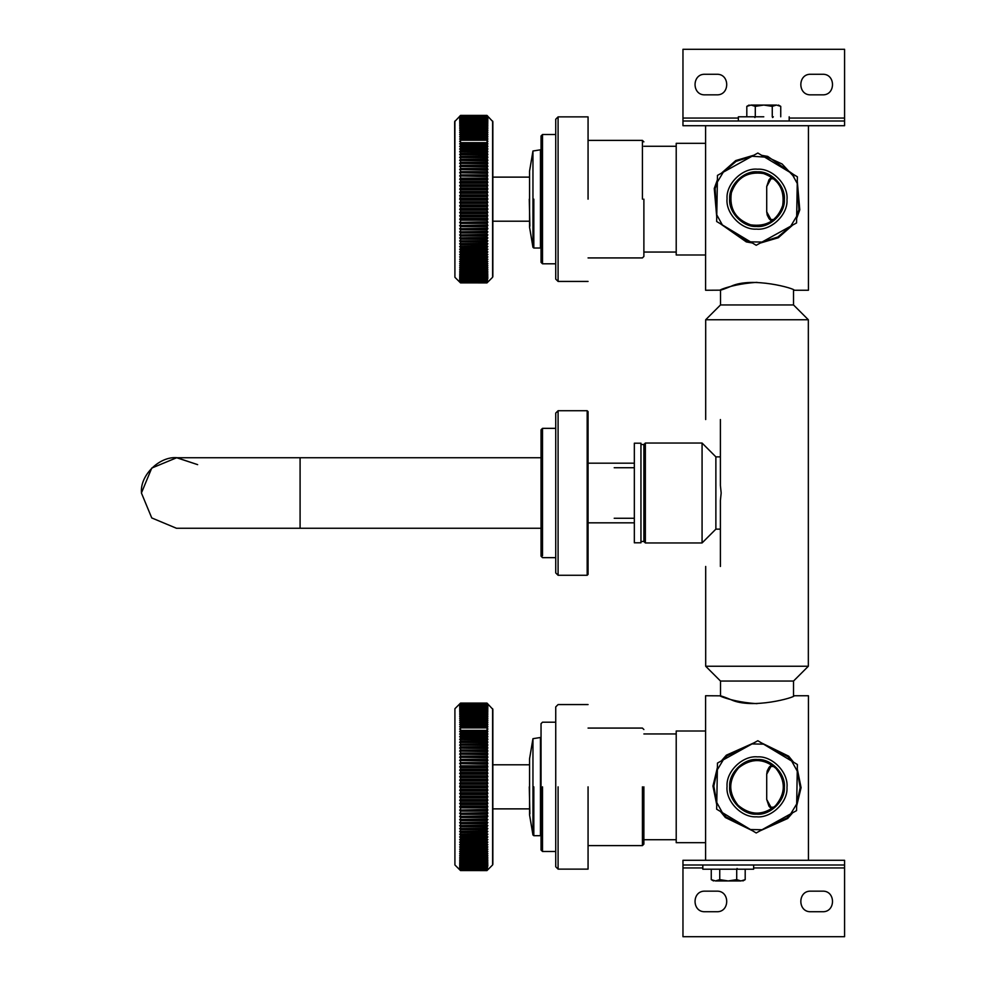 <?xml version="1.0" encoding="UTF-8"?>
<svg xmlns="http://www.w3.org/2000/svg" width="986" height="986" viewBox="0 0 986 986"><rect width="100%" height="100%" fill="white"/><g stroke="black" fill="none" stroke-linecap="round" stroke-linejoin="round"><path stroke-width="1.48" d="M720.396 419.543C701.243 419.543 701.243 419.543 720.396 419.543L720.396 485.482L721.173 493L720.396 500.518L720.396 566.457C701.243 566.457 701.243 566.457 720.396 566.457M793.52 695.993L793.52 681.055L808.335 666.253L705.693 666.253L705.693 566.457M808.335 666.253L808.335 319.747L705.693 319.747L705.693 419.543M793.52 681.055L720.507 681.055L705.693 666.253M808.335 319.747L793.52 304.945L720.507 304.945L720.507 290.007M793.52 304.945L793.52 290.007M640.949 541.487L643.883 541.487L643.883 444.513L643.883 541.487L645.362 542.953L645.362 443.047L702.069 443.047L715.873 456.863L720.396 456.863M645.362 542.953L702.069 542.953L702.069 443.047M702.069 542.953L715.873 529.137L715.873 456.863M676.211 733.954L643.883 733.954M773.899 807.201L769.869 807.201L771.804 808.767L766.714 799.473L766.714 774.207L771.804 764.914L769.869 766.479L773.899 766.479M766.714 799.473L768.92 806.092M768.969 806.166L769.832 807.152M769.783 766.578L768.969 767.515M768.92 767.589L767.231 770.867M767.219 770.904L766.714 774.207M705.594 860.297L705.594 695.746L705.594 860.297M808.434 695.746L794.112 695.746C795.85 697.213 751.985 709.784 730.786 699.604C707.221 689.818 725.178 701.81 757.014 703.647M705.594 695.746L720.125 695.833M705.594 842.673L676.211 842.673L676.211 731.008L705.594 731.008M808.434 860.297L808.434 695.746L808.434 860.297M676.211 252.046L643.883 252.046M773.899 178.799L769.869 178.799L771.804 177.233L766.714 186.527L766.714 211.793L771.804 221.086L769.869 219.521L773.899 219.521M766.714 186.527L768.92 179.908M768.969 179.834L769.832 178.848M769.783 219.422L768.969 218.485M768.92 218.411L767.231 215.133M767.219 215.096L766.714 211.793M705.594 125.703L705.594 290.254L705.594 125.703M808.434 290.254L794.112 290.254C795.85 288.787 751.985 276.216 730.786 286.396C707.221 296.182 725.178 284.19 757.014 282.353M705.594 290.254L720.125 290.167M705.594 143.327L676.211 143.327L676.211 254.992L705.594 254.992M808.434 125.703L808.434 290.254L808.434 125.703M788.036 756.78L791.672 761.069L797.255 771.138L800.201 787.617L796.676 803.972L790.735 813.832L787.074 817.862L762.005 829.744L750.494 829.546L725.992 816.901L722.356 812.612L716.773 802.542L713.827 786.064L717.364 769.709L723.293 759.849L726.953 755.818L752.022 743.937L717.475 763.065L716.662 809.198L756.2 832.973L796.552 810.615L797.378 764.495L763.534 744.147L788.036 756.78M793.557 762.19L788.677 756.176L761.648 743.013M753.945 742.877L726.349 755.19L721.37 760.909M717.401 767.515L712.952 786.052L716.736 804.736M720.47 811.49L725.363 817.517L752.38 830.668M760.083 830.816L787.691 818.491L792.658 812.772M796.626 806.166L801.088 787.629L797.292 768.944M775.415 805.833C785.706 793.533 785.904 781.06 776.007 768.439C763.706 758.16 751.233 757.963 738.613 767.847C728.334 780.148 728.136 792.621 738.021 805.242C750.334 815.533 762.794 815.718 775.415 805.833M798.919 209.636L796.676 216.291L790.735 226.151L777.892 236.973L762.005 242.063L796.552 222.935L797.255 183.458L798.919 209.636M791.672 173.388L797.255 183.458L797.378 176.802L757.84 153.027L717.475 175.385L716.662 221.505L750.494 241.853L746.55 241.065L722.356 224.931L716.773 214.862L715.109 188.683L717.364 182.028L723.293 172.168L736.135 161.347L752.022 156.256L767.49 157.255L782.108 163.996L793.964 176.777M796.626 218.485L799.782 209.845L797.292 181.264M793.557 174.51L767.7 156.392L761.648 155.332M753.945 155.184L735.729 160.57L721.37 173.228M717.401 179.834L714.258 188.474L716.736 217.056M720.47 223.81L746.328 241.915L752.38 242.987M760.083 243.123L778.299 237.749L792.658 225.091M750.605 224.82C766.479 227.051 777.178 220.63 782.674 205.569C784.905 189.694 778.496 178.996 763.423 173.499C747.548 171.268 736.862 177.677 731.365 192.751C729.122 208.625 735.544 219.323 750.605 224.82M716.76 911.73C730.022 912.284 730.022 890.592 716.76 891.159C730.022 890.592 730.022 912.284 716.76 911.73L705.002 911.73C691.741 912.284 691.741 890.592 705.002 891.159L716.76 891.159M705.002 891.159C691.741 890.592 691.741 912.284 705.002 911.73M822.546 911.73C835.808 912.284 835.808 890.592 822.546 891.159C835.808 890.592 835.808 912.284 822.546 911.73L810.788 911.73C797.526 912.284 797.526 890.592 810.788 891.159L822.546 891.159M810.788 891.159C797.526 890.592 797.526 912.284 810.788 911.73M844.583 865.005L844.583 936.7L682.965 936.7L682.965 860.297L844.583 860.297L844.583 865.005L682.965 865.005M810.788 74.27C797.526 73.716 797.526 95.408 810.788 94.841C797.526 95.408 797.526 73.716 810.788 74.27L822.546 74.27C835.808 73.716 835.808 95.408 822.546 94.841L810.788 94.841M822.546 94.841C835.808 95.408 835.808 73.716 822.546 74.27M705.002 74.27C691.741 73.716 691.741 95.408 705.002 94.841C691.741 95.408 691.741 73.716 705.002 74.27L716.76 74.27C730.022 73.716 730.022 95.408 716.76 94.841L705.002 94.841M716.76 94.841C730.022 95.408 730.022 73.716 716.76 74.27M682.965 120.995L682.965 49.3L844.583 49.3L844.583 125.703L682.965 125.703L682.965 120.995L844.583 120.995M780.739 116.804L780.739 106.365L776.5 105.058C779.1 105.058 779.1 105.058 776.5 105.058L772.26 106.365L763.78 105.058L755.288 106.365L751.049 105.058C748.448 105.058 748.448 105.058 751.049 105.058L746.809 106.365L749.077 105.058M751.049 105.058L776.5 105.058M772.26 116.804L772.26 106.365M755.288 116.804L755.288 106.365M746.809 116.804L746.809 106.365M763.78 105.058L768.414 105.058M711.263 869.196L711.263 879.635L715.503 880.942C712.903 880.942 712.903 880.942 715.503 880.942L719.743 879.635L728.223 880.942L715.503 880.942M728.223 880.942L736.715 879.635L740.954 880.942L728.223 880.942M740.954 880.942C743.555 880.942 743.555 880.942 740.954 880.942L745.194 879.635L742.926 880.942M745.194 869.196L745.194 879.635M736.715 869.196L736.715 879.635M719.743 869.196L719.743 879.635M763.78 116.804L738.366 116.804L763.78 116.804M702.821 865.005L702.821 869.196L753.637 869.196L753.637 865.005M634.343 467.734L614.204 467.734M634.343 518.266L614.204 518.266M634.343 542.805L634.343 443.195L634.343 542.805L640.949 542.805L640.949 443.195L640.949 542.805M643.883 541.487L643.883 444.513L643.883 541.487M757.507 759.516C771.04 758.542 785.805 773.837 784.338 787.333C785.324 800.866 770.029 815.632 756.533 814.165C742.988 815.139 728.235 799.856 729.689 786.36C728.716 772.814 744.011 758.061 757.507 759.516M757.556 756.878C742.741 755.276 725.979 771.459 727.052 786.31C725.449 801.113 741.632 817.887 756.484 816.802C771.286 818.417 788.06 802.222 786.988 787.37C788.59 772.568 772.395 755.794 757.556 756.878M752.022 743.937L763.534 744.147L757.84 740.72L752.022 743.937M756.533 226.484C742.988 227.458 728.235 212.163 729.689 198.667C728.716 185.134 744.011 170.368 757.507 171.835C771.04 170.861 785.805 186.144 784.338 199.64C785.324 213.186 770.029 227.939 756.533 226.484M756.484 229.122C771.286 230.724 788.06 214.541 786.988 199.69C788.59 184.887 772.395 168.113 757.556 169.198C742.741 167.583 725.979 183.778 727.052 198.63C725.449 213.432 741.632 230.206 756.484 229.122M762.005 242.063L750.494 241.853L756.2 245.28L762.005 242.063M555.734 786.84L555.734 706.913L555.734 866.768L558.088 869.122L558.088 786.84M643.883 786.84L643.883 844.139L643.883 786.84M642.416 786.84L642.416 845.606L642.416 786.84M588.063 786.84L588.063 869.122L588.063 786.84M529.876 813.869L529.285 786.84M555.734 199.16L555.734 119.232L555.734 279.087L558.088 281.429L558.088 116.878L558.088 199.16M643.883 199.16L643.883 256.459L643.883 199.16M642.416 199.16L642.416 140.394L642.416 199.16M588.063 199.16L588.063 116.878L588.063 199.16M529.876 226.188L529.285 199.16M300.089 493L300.089 528.262L300.089 457.738L541.043 457.738M176.457 528.262L151.745 517.933L141.417 493L151.745 468.067L176.679 457.738L197.644 464.64L176.901 457.738M587.175 575.269L558.088 575.269L558.088 410.731L587.175 410.731L587.175 575.269L588.063 574.394L588.063 411.606L588.063 493M555.734 493L555.734 413.072L555.734 572.928L558.088 575.269M541.043 149.724L532.958 151.006L532.958 247.313L529.556 227.224L529.556 171.108M540.451 199.16L540.451 150.303L540.451 248.016L533.82 248.016L532.958 247.313M555.734 134.515L542.51 134.515L541.043 135.982L541.043 262.338L542.51 263.804L542.51 134.515L542.51 199.16M529.556 814.892L529.556 758.789L532.958 738.674L532.958 834.994L529.556 814.904M540.451 786.84L540.451 737.984L540.451 835.697L533.82 835.697L532.958 834.994M555.734 722.196L542.51 722.196L541.043 723.662L541.043 850.018L542.51 851.485L542.51 786.84M177.381 457.75C159.978 455.815 140.197 474.821 141.429 492.297M555.734 557.645L542.51 557.645L541.043 556.178L541.043 429.822L542.51 428.355L555.734 428.355M529.285 177.123L492.852 177.123M486.973 115.485L460.536 115.485L459.649 116.336L460.536 115.436L486.973 115.436L487.86 116.299L486.973 115.411L487.86 116.336L486.973 115.485L487.86 116.508L486.973 115.695L487.86 116.804L486.973 116.04L487.86 117.248L486.973 116.521L487.86 117.827L486.973 117.137L487.86 118.542L486.973 117.889L487.86 119.38L486.973 118.776L487.86 120.354L486.973 119.787L487.86 121.451L486.973 120.933L487.86 122.683L486.973 122.215L487.86 124.039L486.973 123.62L487.86 125.518L486.973 125.136L487.86 127.12L486.973 126.787L487.86 128.833L486.973 128.562L487.86 130.67L486.973 130.435L487.86 132.617L486.973 132.432L487.86 134.675L486.973 134.54L487.86 136.832L486.973 136.758L487.86 139.1L486.973 139.063L487.86 141.466L486.973 141.479L487.86 143.919L486.973 143.993L487.86 146.47L486.973 146.594L487.86 149.108L486.973 149.268L487.86 151.819L486.973 152.041L487.86 154.617L486.973 154.888L487.86 157.489L486.973 157.797L487.86 160.422L486.973 160.792L487.86 163.417L486.973 163.836L487.86 166.486L486.973 166.942L487.86 169.592L486.973 170.097L487.86 172.76L486.973 173.302L487.86 175.964L486.973 176.556L487.86 179.206L486.973 179.846L487.86 182.484L486.973 183.162L487.86 185.787L486.973 186.502L487.86 189.102L486.973 189.867L487.86 192.443L486.973 193.256L487.86 195.795L486.973 196.645L487.86 199.16L486.973 200.035L487.86 202.512L486.973 203.424L487.86 205.864L486.973 206.814L487.86 209.217L486.973 210.191L487.86 212.532L486.973 213.543L487.86 215.835L486.973 216.871L487.86 219.114L486.973 220.174L487.86 222.355L486.973 223.44L487.86 225.56L486.973 226.669L487.86 228.727L486.973 229.861L486.973 231.377L487.86 231.833L486.973 232.992L486.973 234.483L487.86 234.89L486.973 236.061L486.973 237.527L487.86 237.897L486.973 239.08L486.973 240.51L487.86 240.831L486.973 242.026L486.973 243.431L487.86 243.702L486.973 244.91L486.973 246.278L487.86 246.5L486.973 247.72L486.973 249.039L487.86 249.211L486.973 250.444L486.973 251.726L487.86 251.849L486.973 253.082L486.973 254.326L487.86 254.4L486.973 255.633L486.973 256.841L487.86 256.853L486.973 258.098L486.973 259.244L487.86 259.219L486.973 260.452L486.973 261.561L487.86 261.487L486.973 262.72L486.973 263.78L487.86 263.644L486.973 264.877L486.973 265.887L487.86 265.702L486.973 266.923L486.973 267.872L487.86 267.65L486.973 268.87L486.973 269.757L487.86 269.486L486.973 270.694L486.973 271.532L487.86 271.199L486.973 272.395L486.973 273.171L487.86 272.802L486.973 273.985L486.973 274.7L487.86 274.281L486.973 275.439L486.973 276.105L487.86 275.636L486.973 276.783L487.86 276.869L486.973 277.99L487.86 277.966L486.973 281.799L487.86 281.072L486.973 282.279L487.86 281.503L486.973 282.625L487.86 281.811L486.973 282.908L492.593 277.288L492.593 121.031L492.852 276.659L492.852 121.66L492.852 276.659M459.649 281.984L460.499 282.871L486.973 282.834L487.86 281.984L486.973 282.883L460.536 282.883L486.973 282.908M486.973 196.645L460.536 196.645L459.649 195.795L487.86 195.795M459.649 195.795L460.536 194.895L486.973 194.895M486.973 193.256L460.536 193.256L459.649 192.443L487.86 192.443M459.649 192.443L460.536 191.506L486.973 191.506M486.973 189.867L460.536 189.867L459.649 189.102L487.86 189.102M459.649 189.102L460.536 188.129L486.973 188.129M486.973 186.502L460.536 186.502L459.649 185.787L487.86 185.787M459.649 185.787L460.536 184.776L486.973 184.776M486.973 183.162L460.536 183.162L459.649 182.484L487.86 182.484M459.649 182.484L460.536 181.449L486.973 181.449M486.973 179.846L460.536 179.846L459.649 179.206L487.86 179.206M459.649 179.206L460.536 178.146L486.973 178.146M486.973 176.556L459.649 175.964L487.86 175.964M459.649 175.964L460.536 174.867L486.973 174.867M486.973 173.302L459.649 172.76L487.86 172.76M459.649 172.76L460.536 171.65L486.973 171.65M486.973 170.097L459.649 169.592L487.86 169.592M459.649 169.592L460.536 168.458L486.973 168.458M486.973 166.942L459.649 166.486L487.86 166.486M459.649 166.486L460.536 165.328L486.973 165.328M486.973 163.836L459.649 163.417L487.86 163.417M459.649 163.417L460.536 162.259L486.973 162.259M486.973 160.792L459.649 160.422L487.86 160.422M459.649 160.422L460.536 159.239L486.973 159.239M486.973 157.797L459.649 157.489L487.86 157.489M459.649 157.489L460.536 156.281L486.973 156.281M486.973 154.888L459.649 154.617L487.86 154.617M459.649 154.617L460.536 153.409L486.973 153.409M486.973 152.041L459.649 151.819L487.86 151.819M459.649 151.819L460.536 150.599L486.973 150.599M486.973 149.268L459.649 149.108L487.86 149.108M459.649 149.108L460.536 147.875L486.973 147.875M486.973 146.594L459.649 146.47L487.86 146.47M459.649 146.47L460.536 145.238L486.973 145.238M486.973 143.993L459.649 143.919L487.86 143.919M459.649 143.919L460.536 142.687L486.973 142.687M486.973 141.479L487.86 141.466M459.649 141.466L460.536 140.222L486.973 140.222M486.973 139.063L459.649 139.1L460.536 137.855L486.973 137.855M486.973 136.758L459.649 136.832L460.536 135.6L486.973 135.6M486.973 134.54L459.649 134.675L460.536 133.443L486.973 133.443M486.973 132.432L459.649 132.617L460.536 131.397L486.973 131.397M486.973 130.435L459.649 130.67L460.536 129.449L486.973 129.449M486.973 128.562L459.649 128.833L460.536 127.625L486.973 127.625M486.973 126.787L459.649 127.12L460.536 125.925L486.973 125.925M486.973 125.136L459.649 125.518L460.536 124.335L486.973 124.335M486.973 123.62L459.649 124.039L460.536 122.88L486.973 122.88M486.973 122.215L459.649 122.683L460.536 121.537L486.973 121.537M486.973 120.933L459.649 121.451L460.536 120.329L486.973 120.329M486.973 119.787L459.649 120.354L460.536 119.244L486.973 119.244M486.973 118.776L459.649 119.38L460.536 118.295L486.973 118.295M486.973 117.889L460.536 117.889L459.649 118.542L460.536 117.482L486.973 117.482M486.973 117.137L460.536 117.137L459.649 117.827L460.536 116.804L486.973 116.804M486.973 116.521L460.536 116.521L459.649 117.248L460.536 116.249L486.973 116.249M486.973 116.04L460.536 116.04L459.649 116.804L460.536 115.843L486.973 115.843M486.973 115.695L460.536 115.695L459.649 116.508L460.536 115.572L486.973 115.572M486.973 115.411L460.536 115.411L459.649 116.299M486.973 282.748L460.536 282.748L459.649 281.811L460.536 282.625L486.973 282.625M486.973 282.477L460.536 282.477L459.649 281.503L460.536 282.279L486.973 282.279M486.973 282.07L460.536 282.07L459.649 281.072L460.536 281.799L486.973 281.799M486.973 281.515L460.536 281.515L459.649 280.492L460.536 281.183L486.973 281.183M486.973 280.837L460.536 280.837L459.649 279.777L460.536 280.431L486.973 280.431M486.973 280.024L460.536 280.024L459.649 278.939L486.973 279.543M486.973 279.075L460.536 279.075L459.649 277.966L486.973 278.533M486.973 277.99L460.536 277.99L459.649 276.869L486.973 277.386M486.973 276.783L460.536 276.783L459.649 275.636L486.973 276.105M486.973 275.439L460.536 275.439L459.649 274.281L486.973 274.7M486.973 273.985L460.536 273.985L459.649 272.802L486.973 273.171M486.973 272.395L460.536 272.395L459.649 271.199L486.973 271.532M486.973 270.694L460.536 270.694L459.649 269.486L486.973 269.757M486.973 268.87L460.536 268.87L459.649 267.65L486.973 267.872M486.973 266.923L460.536 266.923L459.649 265.702L486.973 265.887M486.973 264.877L460.536 264.877L459.649 263.644L486.973 263.78M486.973 262.72L460.536 262.72L459.649 261.487L486.973 261.561M486.973 260.452L460.536 260.452L459.649 259.219L486.973 259.244M486.973 258.098L460.536 258.098L459.649 256.853L487.86 256.853M459.649 256.853L486.973 256.841M486.973 255.633L460.536 255.633L459.649 254.4L487.86 254.4M459.649 254.4L486.973 254.326M486.973 253.082L460.536 253.082L459.649 251.849L487.86 251.849M459.649 251.849L486.973 251.726M486.973 250.444L460.536 250.444L459.649 249.211L487.86 249.211M459.649 249.211L486.973 249.039M486.973 247.72L460.536 247.72L459.649 246.5L487.86 246.5M459.649 246.5L486.973 246.278M486.973 244.91L460.536 244.91L459.649 243.702L487.86 243.702M459.649 243.702L486.973 243.431M486.973 242.026L460.536 242.026L459.649 240.831L487.86 240.831M459.649 240.831L486.973 240.51M486.973 239.08L460.536 239.08L459.649 237.897L487.86 237.897M459.649 237.897L486.973 237.527M486.973 236.061L460.536 236.061L459.649 234.89L487.86 234.89M459.649 234.89L486.973 234.483M486.973 232.992L460.536 232.992L459.649 231.833L487.86 231.833M459.649 231.833L486.973 231.377M486.973 229.861L460.536 229.861L459.649 228.727L487.86 228.727M459.649 228.727L486.973 228.222M486.973 226.669L460.536 226.669L459.649 225.56L487.86 225.56M459.649 225.56L486.973 225.005M486.973 223.44L460.536 223.44L459.649 222.355L487.86 222.355M459.649 222.355L486.973 221.764M486.973 220.174L460.536 220.174L459.649 219.114L487.86 219.114M459.649 219.114L460.536 218.473L486.973 218.473M486.973 216.871L460.536 216.871L459.649 215.835L487.86 215.835M459.649 215.835L460.536 215.158L486.973 215.158M486.973 213.543L460.536 213.543L459.649 212.532L487.86 212.532M459.649 212.532L460.536 211.817L486.973 211.817M486.973 210.191L460.536 210.191L459.649 209.217L487.86 209.217M459.649 209.217L460.536 208.453L486.973 208.453M486.973 206.814L460.536 206.814L459.649 205.864L487.86 205.864M459.649 205.864L460.536 205.063L486.973 205.063M486.973 203.424L460.536 203.424L459.649 202.512L487.86 202.512M459.649 202.512L460.536 201.674L486.973 201.674M486.973 200.035L460.536 200.035L459.649 199.16L460.536 196.645M460.536 198.285L486.973 198.285M460.536 201.674L460.536 200.035M460.536 205.063L460.536 203.424M460.536 208.453L460.536 206.814M460.536 211.817L460.536 210.191M460.536 215.158L460.536 213.543M460.536 218.473L460.536 216.871M460.536 221.764L460.536 220.174M460.536 225.005L460.536 223.44M460.536 228.222L460.536 226.669M460.536 231.377L460.536 229.861M460.536 234.483L460.536 232.992M460.536 237.527L460.536 236.061M460.536 240.51L460.536 239.08M460.536 243.431L460.536 242.026M460.536 246.278L460.536 244.91M460.536 249.039L460.536 247.72M460.536 251.726L460.536 250.444M460.536 254.326L460.536 253.082M460.536 256.841L460.536 255.633M460.536 259.244L460.536 258.098M460.536 261.561L460.536 260.452M460.536 263.78L460.536 262.72M460.536 265.887L460.536 264.877M460.536 267.872L460.536 266.923M460.536 269.757L460.536 268.87M460.536 271.532L460.536 270.694M460.536 273.171L460.536 272.395M460.536 274.7L460.536 273.985M460.536 276.105L460.536 275.439M460.536 115.436L454.657 121.66L454.916 277.288L454.916 121.031M460.536 122.88L460.536 122.215M460.536 124.335L460.536 123.62M460.536 125.925L460.536 125.136M460.536 127.625L460.536 126.787M460.536 129.449L460.536 128.562M460.536 131.397L460.536 130.435M460.536 133.443L460.536 132.432M460.536 135.6L460.536 134.54M460.536 137.855L460.536 136.758M460.536 140.222L460.536 139.063M460.536 142.687L460.536 141.479M460.536 145.238L460.536 143.993M460.536 147.875L460.536 146.594M460.536 150.599L460.536 149.268M460.536 153.409L460.536 152.041M460.536 156.281L460.536 154.888M460.536 159.239L460.536 157.797M460.536 162.259L460.536 160.792M460.536 165.328L460.536 163.836M460.536 168.458L460.536 166.942M460.536 171.65L460.536 170.097M460.536 174.867L460.536 173.302M460.536 178.146L460.536 176.556M460.536 181.449L460.536 179.846M460.536 184.776L460.536 183.162M460.536 188.129L460.536 186.502M460.536 191.506L460.536 189.867M460.536 194.895L460.536 193.256M460.499 282.871L454.916 277.288M459.649 199.16L487.86 199.16M529.285 764.803L492.852 764.803M486.973 703.375L460.536 703.375L459.649 704.189L460.536 703.117L486.973 703.117L460.536 703.092L486.973 703.092L487.86 703.979L486.973 703.092L487.86 704.189L486.973 703.375L487.86 704.497L486.973 703.721L487.86 704.928L486.973 704.201L487.86 705.508L486.973 704.817L487.86 706.222L486.973 705.569L487.86 707.061L486.973 706.457L487.86 708.034L486.973 707.467L487.86 709.131L486.973 708.614L487.86 710.364L486.973 709.895L487.86 711.719L486.973 711.3L487.86 713.198L486.973 712.829L487.86 714.801L486.973 714.468L487.86 716.514L486.973 716.243L487.86 718.35L486.973 718.128L487.86 720.298L486.973 720.113L487.86 722.356L486.973 722.22L487.86 724.513L486.973 724.439L487.86 726.781L486.973 726.756L487.86 729.147L486.973 729.159L487.86 731.6L486.973 731.674L487.86 734.151L486.973 734.274L487.86 736.788L486.973 736.961L487.86 739.5L486.973 739.722L487.86 742.298L486.973 742.569L487.86 745.169L486.973 745.49L487.86 748.103L486.973 748.473L487.86 751.11L486.973 751.517L487.86 754.167L486.973 754.623L487.86 757.273L486.973 757.778L487.86 760.44L486.973 760.995L487.86 763.645L486.973 764.236L487.86 766.886L486.973 767.527L487.86 770.165L486.973 770.842L487.86 773.468L486.973 774.183L487.86 776.783L486.973 777.547L487.86 780.136L486.973 780.937L487.86 783.488L486.973 784.326L487.86 786.84L486.973 787.715L487.86 790.205L486.973 791.105L487.86 793.557L486.973 794.494L487.86 796.898L486.973 797.871L487.86 800.213L486.973 801.224L487.86 803.516L486.973 804.551L487.86 806.794L486.973 807.854L487.86 810.036L486.973 811.133L487.86 813.24L486.973 814.35L487.86 816.408L486.973 817.542L486.973 819.058L487.86 819.514L486.973 820.672L486.973 822.164L487.86 822.583L486.973 823.741L486.973 825.208L487.86 825.578L486.973 826.761L486.973 828.203L487.86 828.511L486.973 829.719L486.973 831.112L487.86 831.383L486.973 832.591L486.973 833.959L487.86 834.181L486.973 835.401L486.973 836.732L487.86 836.892L486.973 838.125L486.973 839.406L487.86 839.53L486.973 840.762L486.973 842.007L487.86 842.081L486.973 843.313L486.973 844.521L487.86 844.534L486.973 845.778L486.973 846.937L487.86 846.9L486.973 848.145L486.973 849.242L487.86 849.168L486.973 850.4L486.973 851.46L487.86 851.325L486.973 852.557L486.973 853.568L487.86 853.383L486.973 854.603L486.973 855.565L487.86 855.33L486.973 856.551L486.973 857.438L487.86 857.167L486.973 858.375L486.973 859.213L487.86 858.88L486.973 860.075L486.973 860.864L487.86 860.482L486.973 861.665L486.973 862.38L487.86 861.961L486.973 863.12L486.973 863.785L487.86 863.317L486.973 864.463L487.86 864.549L486.973 865.671L487.86 865.646L486.973 869.479L487.86 868.752L486.973 869.96L487.86 869.196L486.973 870.305L487.86 869.492L486.973 870.515L487.86 869.664L486.973 870.564L492.593 864.968L492.593 708.712L492.852 864.34L492.852 709.341L492.852 864.34M486.973 870.564L460.536 870.564L486.973 870.589M486.973 784.326L460.536 784.326L459.649 783.488L487.86 783.488M459.649 783.488L460.536 782.576L486.973 782.576M486.973 780.937L460.536 780.937L459.649 780.136L487.86 780.136M459.649 780.136L460.536 779.187L486.973 779.187M486.973 777.547L460.536 777.547L459.649 776.783L487.86 776.783M459.649 776.783L460.536 775.809L486.973 775.809M486.973 774.183L460.536 774.183L459.649 773.468L487.86 773.468M459.649 773.468L460.536 772.457L486.973 772.457M486.973 770.842L460.536 770.842L459.649 770.165L487.86 770.165M459.649 770.165L460.536 769.129L486.973 769.129M486.973 767.527L460.536 767.527L459.649 766.886L487.86 766.886M459.649 766.886L460.536 765.826L486.973 765.826M486.973 764.236L459.649 763.645L487.86 763.645M459.649 763.645L460.536 762.56L486.973 762.56M486.973 760.995L459.649 760.44L487.86 760.44M459.649 760.44L460.536 759.331L486.973 759.331M486.973 757.778L459.649 757.273L487.86 757.273M459.649 757.273L460.536 756.139L486.973 756.139M486.973 754.623L459.649 754.167L487.86 754.167M459.649 754.167L460.536 753.008L486.973 753.008M486.973 751.517L459.649 751.11L487.86 751.11M459.649 751.11L460.536 749.939L486.973 749.939M486.973 748.473L459.649 748.103L487.86 748.103M459.649 748.103L460.536 746.92L486.973 746.92M486.973 745.49L459.649 745.169L487.86 745.169M459.649 745.169L460.536 743.974L486.973 743.974M486.973 742.569L459.649 742.298L487.86 742.298M459.649 742.298L460.536 741.09L486.973 741.09M486.973 739.722L459.649 739.5L487.86 739.5M459.649 739.5L460.536 738.28L486.973 738.28M486.973 736.961L459.649 736.788L487.86 736.788M459.649 736.788L460.536 735.556L486.973 735.556M486.973 734.274L459.649 734.151L487.86 734.151M459.649 734.151L460.536 732.918L486.973 732.918M486.973 731.674L459.649 731.6L487.86 731.6M459.649 731.6L460.536 730.367L486.973 730.367M486.973 729.159L487.86 729.147M459.649 729.147L460.536 727.902L486.973 727.902M486.973 726.756L459.649 726.781L460.536 725.548L486.973 725.548M486.973 724.439L459.649 724.513L460.536 723.28L486.973 723.28M486.973 722.22L459.649 722.356L460.536 721.123L486.973 721.123M486.973 720.113L459.649 720.298L460.536 719.077L486.973 719.077M486.973 718.128L459.649 718.35L460.536 717.13L486.973 717.13M486.973 716.243L459.649 716.514L460.536 715.306L486.973 715.306M486.973 714.468L459.649 714.801L460.536 713.605L486.973 713.605M486.973 712.829L459.649 713.198L460.536 712.015L486.973 712.015M486.973 711.3L459.649 711.719L460.536 710.561L486.973 710.561M486.973 709.895L459.649 710.364L460.536 709.217L486.973 709.217M486.973 708.614L459.649 709.131L460.536 708.01L486.973 708.01M486.973 707.467L459.649 708.034L460.536 706.925L486.973 706.925M486.973 706.457L459.649 707.061L460.536 705.976L486.973 705.976M486.973 705.569L460.536 705.569L459.649 706.222L460.536 705.163L486.973 705.163M486.973 704.817L460.536 704.817L459.649 705.508L460.536 704.485L486.973 704.485M486.973 704.201L460.536 704.201L459.649 704.928L460.536 703.93L486.973 703.93M486.973 703.721L460.536 703.721L459.649 704.497L460.536 703.523L486.973 703.523M460.536 703.252L486.973 703.252M460.536 703.092L459.649 703.979M459.649 869.701L460.536 870.589L459.649 869.664L460.536 870.515L486.973 870.515M486.973 870.428L460.536 870.428L459.649 869.492L460.536 870.305L486.973 870.305M486.973 870.157L460.536 870.157L459.649 869.196L460.536 869.96L486.973 869.96M486.973 869.751L460.536 869.751L459.649 868.752L460.536 869.479L486.973 869.479M486.973 869.196L460.536 869.196L459.649 868.173L460.536 868.863L486.973 868.863M486.973 868.518L460.536 868.518L459.649 867.458L460.536 868.111L486.973 868.111M486.973 867.705L460.536 867.705L459.649 866.62L486.973 867.224M486.973 866.756L460.536 866.756L459.649 865.646L486.973 866.213M486.973 865.671L460.536 865.671L459.649 864.549L486.973 865.067M486.973 864.463L460.536 864.463L459.649 863.317L486.973 863.785M486.973 863.12L460.536 863.12L459.649 861.961L486.973 862.38M486.973 861.665L460.536 861.665L459.649 860.482L486.973 860.864M486.973 860.075L460.536 860.075L459.649 858.88L486.973 859.213M486.973 858.375L460.536 858.375L459.649 857.167L486.973 857.438M486.973 856.551L460.536 856.551L459.649 855.33L486.973 855.565M486.973 854.603L460.536 854.603L459.649 853.383L486.973 853.568M486.973 852.557L460.536 852.557L459.649 851.325L486.973 851.46M486.973 850.4L460.536 850.4L459.649 849.168L486.973 849.242M486.973 848.145L460.536 848.145L459.649 846.9L486.973 846.937M486.973 845.778L460.536 845.778L459.649 844.534L487.86 844.534M459.649 844.534L486.973 844.521M486.973 843.313L460.536 843.313L459.649 842.081L487.86 842.081M459.649 842.081L486.973 842.007M486.973 840.762L460.536 840.762L459.649 839.53L487.86 839.53M459.649 839.53L486.973 839.406M486.973 838.125L460.536 838.125L459.649 836.892L487.86 836.892M459.649 836.892L486.973 836.732M486.973 835.401L460.536 835.401L459.649 834.181L487.86 834.181M459.649 834.181L486.973 833.959M486.973 832.591L460.536 832.591L459.649 831.383L487.86 831.383M459.649 831.383L486.973 831.112M486.973 829.719L460.536 829.719L459.649 828.511L487.86 828.511M459.649 828.511L486.973 828.203M486.973 826.761L460.536 826.761L459.649 825.578L487.86 825.578M459.649 825.578L486.973 825.208M486.973 823.741L460.536 823.741L459.649 822.583L487.86 822.583M459.649 822.583L486.973 822.164M486.973 820.672L460.536 820.672L459.649 819.514L487.86 819.514M459.649 819.514L486.973 819.058M486.973 817.542L460.536 817.542L459.649 816.408L487.86 816.408M459.649 816.408L486.973 815.903M486.973 814.35L460.536 814.35L459.649 813.24L487.86 813.24M459.649 813.24L486.973 812.698M486.973 811.133L460.536 811.133L459.649 810.036L487.86 810.036M459.649 810.036L486.973 809.444M486.973 807.854L460.536 807.854L459.649 806.794L487.86 806.794M459.649 806.794L460.536 806.154L486.973 806.154M486.973 804.551L460.536 804.551L459.649 803.516L487.86 803.516M459.649 803.516L460.536 802.838L486.973 802.838M486.973 801.224L460.536 801.224L459.649 800.213L487.86 800.213M459.649 800.213L460.536 799.498L486.973 799.498M486.973 797.871L460.536 797.871L459.649 796.898L487.86 796.898M459.649 796.898L460.536 796.133L486.973 796.133M486.973 794.494L460.536 794.494L459.649 793.557L487.86 793.557M459.649 793.557L460.536 792.744L486.973 792.744M486.973 791.105L460.536 791.105L459.649 790.205L487.86 790.205M459.649 790.205L460.536 789.355L486.973 789.355M486.973 787.715L460.536 787.715L459.649 786.84L460.536 784.326M460.536 785.965L486.973 785.965M460.536 789.355L460.536 787.715M460.536 792.744L460.536 791.105M460.536 796.133L460.536 794.494M460.536 799.498L460.536 797.871M460.536 802.838L460.536 801.224M460.536 806.154L460.536 804.551M460.536 809.444L460.536 807.854M460.536 812.698L460.536 811.133M460.536 815.903L460.536 814.35M460.536 819.058L460.536 817.542M460.536 822.164L460.536 820.672M460.536 825.208L460.536 823.741M460.536 828.203L460.536 826.761M460.536 831.112L460.536 829.719M460.536 833.959L460.536 832.591M460.536 836.732L460.536 835.401M460.536 839.406L460.536 838.125M460.536 842.007L460.536 840.762M460.536 844.521L460.536 843.313M460.536 846.937L460.536 845.778M460.536 849.242L460.536 848.145M460.536 851.46L460.536 850.4M460.536 853.568L460.536 852.557M460.536 855.565L460.536 854.603M460.536 857.438L460.536 856.551M460.536 859.213L460.536 858.375M460.536 860.864L460.536 860.075M460.536 862.38L460.536 861.665M460.536 863.785L460.536 863.12M460.536 870.589L454.916 864.968L454.916 708.712L454.916 864.968M460.536 710.561L460.536 709.895M460.536 712.015L460.536 711.3M460.536 713.605L460.536 712.829M460.536 715.306L460.536 714.468M460.536 717.13L460.536 716.243M460.536 719.077L460.536 718.128M460.536 721.123L460.536 720.113M460.536 723.28L460.536 722.22M460.536 725.548L460.536 724.439M460.536 727.902L460.536 726.756M460.536 730.367L460.536 729.159M460.536 732.918L460.536 731.674M460.536 735.556L460.536 734.274M460.536 738.28L460.536 736.961M460.536 741.09L460.536 739.722M460.536 743.974L460.536 742.569M460.536 746.92L460.536 745.49M460.536 749.939L460.536 748.473M460.536 753.008L460.536 751.517M460.536 756.139L460.536 754.623M460.536 759.331L460.536 757.778M460.536 762.56L460.536 760.995M460.536 765.826L460.536 764.236M460.536 769.129L460.536 767.527M460.536 772.457L460.536 770.842M460.536 775.809L460.536 774.183M460.536 779.187L460.536 777.547M460.536 782.576L460.536 780.937M459.649 786.84L487.86 786.84M844.583 867.939L753.637 867.939M702.821 867.939L682.965 867.939M682.965 118.061L738.366 118.061M789.182 118.061L844.583 118.061M533.82 199.16L533.82 248.016M533.82 786.84L533.82 835.697M542.51 555.771L542.51 428.355M720.507 695.993L720.507 681.055M705.693 319.747L720.507 304.945M640.949 444.513L643.883 444.513L645.362 443.047M715.873 529.137L720.396 529.137M676.211 839.727L643.883 839.727M676.211 146.273L643.883 146.273M772.593 117.544L773.32 116.804M754.956 117.544L754.228 116.804M780.739 106.365L778.472 105.058M737.047 868.456L737.774 869.196M711.263 879.635L713.531 880.942M789.182 116.804L789.182 120.995M738.366 116.804L738.366 120.995M634.343 443.195L640.949 443.195M643.883 844.139L642.416 845.606L588.063 845.606M643.883 729.541L642.416 728.075L588.063 728.075M588.063 704.571L558.088 704.571L555.734 706.913M588.063 869.122L558.088 869.122M643.883 256.459L642.416 257.925L588.063 257.925M643.883 141.861L642.416 140.394L588.063 140.394M588.063 116.878L558.088 116.878L555.734 119.232M588.063 281.429L558.088 281.429M541.043 528.262L176.679 528.262M300.089 457.738L176.679 457.738M587.175 410.731L588.063 411.606M558.088 410.731L555.734 413.072M588.063 463.173L634.343 463.173M588.063 522.827L634.343 522.827M532.958 150.994L529.556 171.096M555.734 263.804L542.51 263.804M541.043 737.405L532.958 738.687M555.734 851.485L542.51 851.485M529.285 221.197L492.852 221.197M487.01 115.448L492.852 121.66M529.285 808.877L492.852 808.877M487.01 703.129L492.852 709.341M460.499 703.129L454.916 708.712"/></g></svg>

